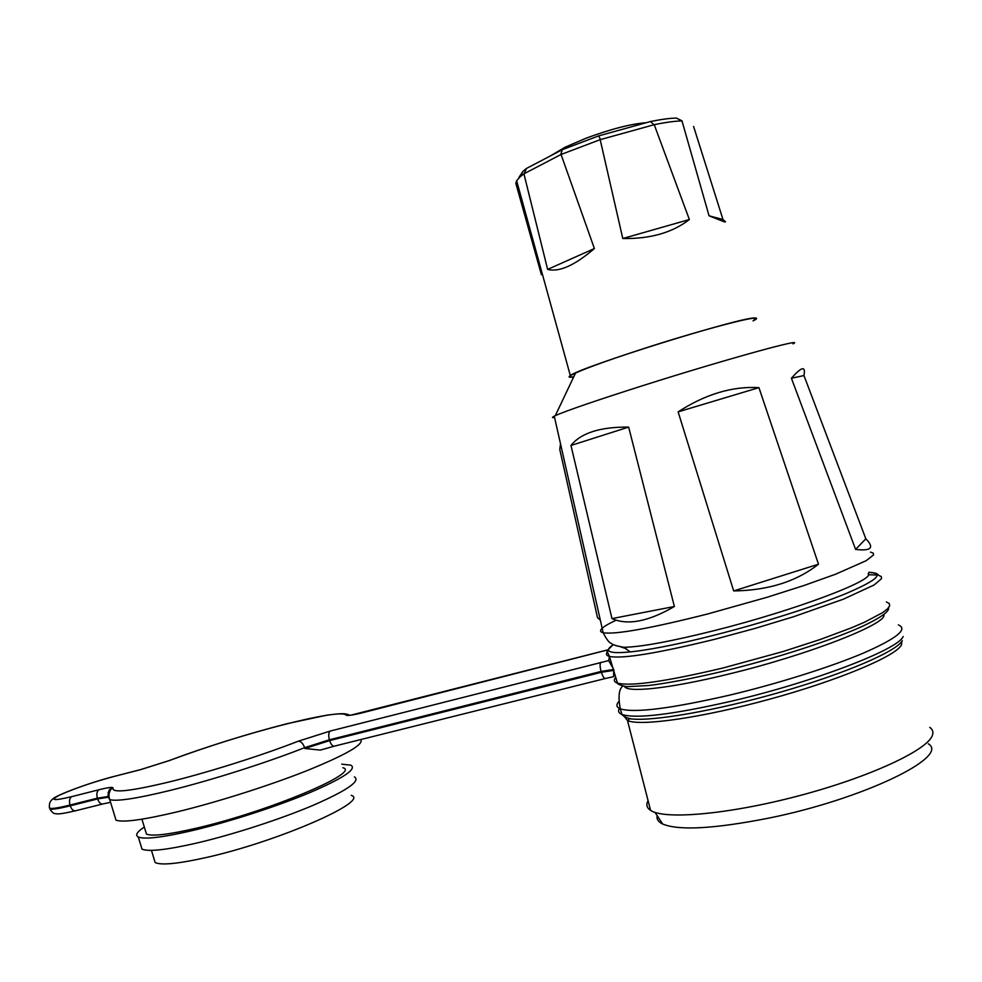 <?xml version="1.0" encoding="UTF-8"?>
<svg xmlns="http://www.w3.org/2000/svg" width="982" height="982" viewBox="0 0 982 982"><rect width="100%" height="100%" fill="white"/><g stroke="black" fill="none" stroke-linecap="round" stroke-linejoin="round"><path stroke-width="1.47" d="M518.962 177.361L523.062 171.187L526.561 168.401L562.256 149.694L598.627 135.897L650.489 121.535C661.217 119.35 669.847 118.196 676.365 118.073L681.999 120.909C675.064 121.044 665.808 122.308 654.233 124.689L689.364 219.526C672.4 232.66 650.207 238.994 622.784 238.516L600.186 139.665L561.053 154.481L594.392 248.544C574.691 265.447 559.102 272.395 547.637 269.387L523.922 173.826L520.092 176.846L516.63 180.725L515.832 183.315L541.401 274.678M654.233 124.689L600.186 139.665M600.505 139.469L598.627 135.897M693.587 126.469L723.071 219.808C725.833 221.65 726.177 222.313 724.127 221.785L709.053 215.807L681.999 120.909M753.194 320.893L755.293 319.727C757.134 318.561 757.085 317.984 755.158 317.996C742.92 316.265 579.589 367.28 570.321 375.566C568.062 377.051 568.86 377.554 572.715 377.088L573.672 376.965M573.733 376.83C568.971 377.444 568.504 376.707 572.31 374.621C581.651 369.821 604.102 361.585 639.638 349.923C700.718 329.94 764.352 313.307 755.453 319.322L753.059 320.807M561.053 154.481L523.922 173.826M547.637 269.387L594.392 248.544M622.784 238.516L689.364 219.526M709.053 215.807L722.445 219.391M682.048 120.847L676.365 118.073M653.865 124.677L650.489 121.535M516.827 181.461L515.906 183.241M560.783 154.493L562.256 149.694M526.561 168.401L524.13 173.605M554.572 417.497C551.896 417.841 551.798 417.399 554.265 416.147L555.321 415.632C566.7 410.599 595.939 400.57 643.075 385.558C724.311 359.743 807.4 336.838 793.014 343.872M929.77 727.38C932.63 729.417 933.526 732.02 932.446 735.174C928.039 749.941 869.475 777.204 798.82 795.813C728.19 814.508 664.311 819.896 650.575 810.371C646.733 807.855 645.898 804.589 648.071 800.588M657.167 815.649C656.43 819.111 658.271 821.897 662.678 824.033C678.992 830.772 714.27 828.82 768.476 818.178C862.515 799.323 950.478 756.68 928.321 743.828M648.599 802.662L650.023 808.198M560.513 443.852L559.789 449.498L597.51 617.703L600.284 620.01M570.959 445.46C580.976 432.964 600.211 426.839 628.652 427.096L674.376 606.495C648.537 621.545 627.744 625.583 611.97 618.611L570.959 445.46L628.652 427.096M791.418 378.266C801.693 366.544 805.866 365.623 803.951 375.529L865.829 538.799C874.667 547.735 871.255 551.27 855.604 549.404L791.418 378.266L803.951 375.541M678.132 411.863C705.481 394.163 732.412 386.086 758.926 387.632L818.485 564.196C796.5 581.516 768.231 590.428 733.677 590.931L678.132 411.863L758.926 387.632M611.97 618.611L674.376 606.495M733.677 590.931L818.485 564.196M855.604 549.404L865.829 538.799M351.225 795.346C370.644 800.858 277.808 841.709 205.741 857.63C178.024 863.792 161.171 865.437 155.156 862.552L153.978 858.698M354.416 776.885C360.811 780.96 347.211 790.375 313.589 805.13C280.766 819.098 232.943 834.626 196.351 843.145C166.474 849.946 148.343 851.922 141.985 849.111L140.794 845.22M341.785 764.168L350.869 765.162C357.178 768.955 343.491 778.112 309.809 792.646C276.912 806.418 229.076 821.909 192.509 830.551C162.656 837.45 144.587 839.598 138.29 837.008C134.927 835.228 136.94 831.901 144.317 827.004M342.865 767.74C361.916 772.048 268.651 811.549 196.744 828.096C169.1 834.491 152.345 836.504 146.478 834.111L145.446 830.698M114.869 816.41L116.023 820.179C122.959 822.671 143.384 819.884 177.3 811.832C217.611 802.061 270.381 785.244 307.992 770.244C346.609 754.458 364.187 744.233 360.738 739.569M607.883 649.875L363.868 712.416C353.41 715.043 347.505 715.952 346.155 715.154C340.361 707.727 238.233 734.389 169.567 760.498L140.512 769.667L114.084 776.443C93.253 782.053 75.356 788.153 60.393 794.745C49.149 800.453 52.918 801.091 71.674 796.66L98.961 789.737C108.523 787.355 113.225 786.815 113.028 788.104C111.739 793.431 131.453 791.136 172.157 781.23C210.897 771.57 262.771 755.072 298.295 741.189L330.197 731.062L608.668 660.579L609.466 656.492C606.225 655.583 605.624 654 607.649 651.692M608.668 660.579L613.725 669.466L613.603 676.672L605.44 678.476C604.114 678.537 602.752 676.488 601.377 672.289L601.119 671.43L329.4 739.79L329.645 740.6L601.377 672.289L613.995 670.35M304.862 748.493L329.645 740.6C330.995 744.503 332.591 746.345 334.42 746.136L320.341 750.101L304.862 748.493L304.616 747.67C267.03 762.523 211.867 780.113 170.733 790.277C136.879 798.538 116.539 801.656 109.739 799.606L108.253 797.003M554.72 153.646L565.239 147.153L586.229 138.131C610.902 129.035 630.898 123.879 646.23 122.701C631.082 123.855 611.062 129.01 586.168 138.18L565.239 147.153L550.742 155.721M901.832 641.356L901.488 644.892C896.1 656.136 838.383 680.391 769.863 699.135C701.357 717.952 640.068 726.533 627.498 720.53L624.331 716.553M868.174 573.451C876.607 579.515 795.273 610.313 714.933 630.456C670.522 641.553 640.08 647.15 623.644 647.273L615.677 645.616M619.826 707.752C617.666 710.747 618.378 712.993 621.974 714.491C621.348 713.914 623.631 717.486 631.181 718.873C652.699 721.598 716.32 710.624 780.948 692.003C845.6 673.419 897.008 651.201 902.286 640.62M616.107 620.194C601.549 627.044 597.24 631.242 603.181 632.789C615.824 634.63 650.55 628.382 707.335 614.057L766.942 597.314L804.246 585.419L835.621 574.2L866.149 560.71L873.55 554.916L873.268 553.136L870.445 552.093M624.478 686.271C626.406 693.047 668.767 688.75 727.257 674.425C807.204 655.301 888.759 623.472 883.849 614.474M898.37 624.908C908.424 629.081 896.738 638.484 863.338 653.128C830.134 667.171 777.793 683.644 730.043 695.047C670.89 708.611 634.298 713.214 620.293 708.869C616.561 707.371 615.96 705.051 618.464 701.921M622.956 686.001C618.881 688.922 617.997 696.545 620.293 708.869L621.974 714.491C636.041 719.02 672.67 714.565 731.848 701.087C813.219 682.159 898.665 649.372 903.133 636.52M613.468 644.646C592.944 657.707 637.036 654.859 714.295 635.158C762.449 622.969 815.441 606.176 846.472 593.361C877.392 580.117 884.843 573.132 868.824 572.42M868.898 572.285C874.741 572.629 877.92 573.623 878.448 575.243L881.284 576.557L881.554 578.631L874.127 584.965L843.501 599.13L793.824 616.659L754.618 628.529L714.638 639.307C657.645 653.276 622.576 658.996 609.454 656.455L607.895 653.005C605.55 652.907 607.367 650.096 613.333 644.585M626.27 648.771L621.14 646.991M615.714 677.322C613.431 680.023 614.02 681.962 617.457 683.128C630.837 686.541 666.091 681.471 723.206 667.944L783.157 651.508L820.571 639.38L851.983 627.608L864.577 622.171L882.401 612.78L887.372 609L889.655 605.906L889.299 603.549L886.378 601.941M298.295 741.189C300.946 741.238 303.057 743.399 304.616 747.67L329.4 739.79C328.27 735.383 328.54 732.474 330.197 731.062M71.674 796.66C69.562 798.133 68.998 800.931 70.004 805.056L70.238 805.817L97.599 798.931L97.365 798.17L70.004 805.056C58.699 807.855 51.911 808.935 49.64 808.26L49.321 807.155M108.118 792.548L109.518 792.143M49.517 807.928L49.861 809.008C52.144 809.684 58.932 808.616 70.238 805.817C71.551 809.438 73.331 811.095 75.565 810.764C58.147 814.827 57.766 813.82 55.593 813.661C54.022 813.968 52.107 812.421 49.861 809.008L49.64 808.26C48.805 804.344 49.812 801.287 52.647 799.066C56.072 795.125 90.283 782.445 114.378 776.332L114.55 776.283M868.333 574.728L877.257 575.022M613.725 669.466L601.119 671.43C599.855 666.729 599.769 663.709 600.849 662.371M113.028 788.104L111.064 789.074C109.346 788.656 108.315 791.148 107.983 796.525L97.365 798.17C96.359 794.008 96.887 791.197 98.961 789.737M110.561 802.294L102.889 803.951C100.68 804.258 98.924 802.589 97.599 798.931L108.143 797.261M346.155 715.154L350.537 715.227M169.567 760.498L168.916 760.743M140.512 769.667L141.261 769.471M114.084 776.443L140.794 769.557L169.334 760.547C208.54 746.05 247.894 733.738 287.382 723.611L326.932 715.154C341.797 713.239 344.903 713.276 349.101 714.884M754.814 318.229L755.109 319.138M753.452 318.278L755.453 319.322M516.63 180.725L570.321 375.566M523.062 171.187L520.092 176.846M554.265 416.147L603.181 632.789C606.471 639.208 609.098 642.694 611.05 643.247C612.694 644.781 616.892 646.131 623.644 647.273L630.346 652.011M650.575 810.371L627.498 720.53L629.474 718.885L631.181 718.873M575.538 373.037L555.321 415.632M662.678 824.033L655.019 812.396M613.971 671.504L617.457 683.128C616.475 683.853 624.466 686.983 628.284 686.602L648.599 685.51C665.33 683.57 693.869 678.28 724.863 670.829C775.89 658.357 831.803 640.252 862.024 626.504C893.595 611.749 887.753 608.177 888.722 607.539M151.437 850.363L155.156 862.552M141.985 849.111L138.29 837.008M141.924 819.184L146.478 834.111M116.023 820.179L109.739 799.606C108.401 795.911 108.842 792.4 111.064 789.074M612.94 668.079L609.454 656.455M334.42 746.136L605.329 678.513M75.565 810.764L102.693 804M350.635 715.215L607.895 649.826"/></g></svg>
